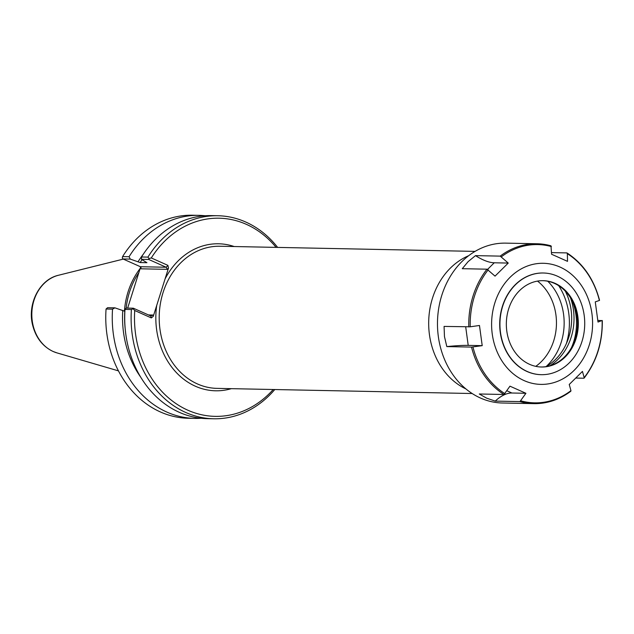 <?xml version="1.0" encoding="UTF-8"?>
<svg xmlns="http://www.w3.org/2000/svg" width="634" height="634" viewBox="0 0 634 634"><rect width="100%" height="100%" fill="white"/><g stroke="black" fill="none" stroke-linecap="round" stroke-linejoin="round"><path stroke-width="0.95" d="M558.705 285.696A60.713 50.617 -88.8 0 1 566.384 343.588M547.768 281.242A54.429 45.371 -88.8 0 1 546.072 366.603M234.192 246.531A73.52 61.284 91.2 0 0 165.078 278.905L156.693 305.501A73.52 61.284 91.2 0 0 231.331 388.666M273.246 389.506A99.102 82.618 -88.8 0 1 181.189 406.838A99.102 82.618 -88.8 0 1 134.725 310.509L151.328 317.919L153.277 316.326L156.693 305.501M165.078 278.905L168.486 268.087L167.899 265.361L151.296 257.959A99.102 82.618 -88.8 0 1 276.107 247.379M468.629 255.724A71.079 59.255 91.2 0 0 428.695 321.549A71.079 59.255 91.2 0 0 465.942 388.935M537.513 281.1A50.134 41.789 -88.8 0 1 535.793 366.349M127.656 308.1L140.455 267.516L140.803 268.808L141.01 267.477L140.383 266.724L122.948 258.949L122.291 258.006L122.592 256.604A101.543 84.647 -88.8 0 1 192.474 215.219L198.957 215.354A101.543 84.647 -88.8 0 1 205.178 215.758M140.597 266.851L140.455 267.516M126.158 308.069A70.271 58.574 -88.8 0 1 138.838 272.628M140.138 268.507A71.079 59.255 91.2 0 0 124.422 311.136M140.803 268.808L167.336 269.339L166.179 267.247L140.383 266.724M122.948 258.949L130.279 259.1L140.162 262.563L146.929 262.698L141.485 259.322L148.744 259.472L166.179 267.247L167.899 265.361M151.296 257.959L148.942 258.545L147.936 257.111L141.525 256.984L141.485 259.322M148.744 259.472L148.942 258.545M153.277 316.326L152.929 315.035L150.813 315.986L133.37 308.211L133.108 308.742L134.725 310.509M114.912 307.839L107.582 307.696L106.06 309.012L112.543 309.146L114.912 307.839L124.882 311.302M133.37 308.211L126.118 308.069L125.001 309.4L131.404 309.527L133.108 308.742M201.097 418.25A101.543 84.647 -88.8 0 1 194.86 418.4L188.377 418.266A101.543 84.647 -88.8 0 1 106.06 309.012M194.86 418.4A101.543 84.647 -88.8 0 1 112.543 309.146M277.644 247.411A101.543 84.647 91.2 0 0 217.819 215.734A101.543 84.647 91.2 0 0 147.936 257.111M217.819 215.734L211.407 215.608A101.543 84.647 91.2 0 0 141.525 256.984M131.404 309.527A101.543 84.647 91.2 0 0 213.721 418.781A101.543 84.647 91.2 0 0 274.776 389.538M130.279 259.1L129.074 256.73L122.592 256.604M125.001 309.4A101.543 84.647 91.2 0 0 207.318 418.646L213.721 418.781M125.239 329.284A90.131 75.137 -88.8 0 1 124.787 311.302M140.811 377.309A92.635 77.221 -88.8 0 1 122.758 310.398M138.125 261.652A92.635 77.221 -88.8 0 1 143.292 254.226M129.074 256.73A101.543 84.647 -88.8 0 1 198.957 215.354M140.162 262.563A90.131 75.137 -88.8 0 1 142.04 259.726M546.025 366.626A52.773 43.992 91.2 0 0 571.107 309.978A52.773 43.992 91.2 0 0 565.306 291.141M570.529 297.901A52.773 43.992 -88.8 0 1 549.971 365.739M572.415 301.253A51.893 43.255 -88.8 0 1 571.48 347.622M509.966 386.177L525.919 393.294L511.915 393.009A40.616 21.16 -66 0 0 495.241 401.108L486.627 398.16L479.288 393.991L503.99 394.491L509.966 386.177M525.919 393.294L519.943 401.607L495.241 401.108M520.95 400.862A79.155 65.984 -88.8 0 0 546.762 401.742A79.155 65.984 -88.8 0 0 570.957 390.671L570.616 391.281L570.957 390.671L569.237 384.466L582.448 371.405L584.168 377.61L583.835 378.221L575.957 378.062M597.854 320.408L602.134 320.638A79.155 65.984 -88.8 0 1 584.168 377.61L583.835 378.221M602.031 320.487L598.013 322.056L595.271 301.879L599.399 300.461A79.155 65.984 -88.8 0 0 567.351 253.687L567.517 261.359L551.564 254.242L550.986 245.818M566.828 252.911L567.351 253.687L566.828 252.911L551.525 252.601M508.246 263.07L495.035 276.131L486.983 269.188L462.281 268.689L468.106 261.644L475.5 255.629L500.202 256.12L508.246 263.07L494.251 262.785A40.616 17.031 -134.7 0 1 475.5 255.629M550.201 383.538A60.563 50.49 -88.8 0 1 494.885 302.783A60.563 50.49 -88.8 0 1 581.212 285.189A60.563 50.49 -88.8 0 1 550.201 383.538M470.214 326.795L479.47 325.48L482.212 345.657L471.522 347.091L446.819 346.592L444.466 336.606L444.077 326.415L470.214 326.795A79.155 65.984 -88.8 0 1 488.18 269.822M482.212 345.657L468.209 345.372A40.616 4.137 -7.7 0 0 446.819 346.592M541.19 374.678A50.855 42.391 -88.8 0 1 541.071 374.678A50.855 42.391 -88.8 0 1 499.719 322.983A50.855 42.391 -88.8 0 1 543.124 272.992A50.855 42.391 -88.8 0 1 543.243 273M546.104 402.519A79.955 66.657 -88.8 0 1 533.796 403.636L502.516 403.01A79.955 66.657 -88.8 0 1 437.492 321.723A79.955 66.657 -88.8 0 1 505.742 243.131L537.022 243.765A79.955 66.657 -88.8 0 1 550.875 245.794M542.831 280.672A43.175 35.995 -88.8 0 1 573.374 303.282A43.175 35.995 -88.8 0 1 572.518 345.633A43.175 35.995 -88.8 0 1 547.364 366.389A43.175 35.995 -88.8 0 1 541.087 366.999M548.101 366.404A43.175 35.995 -88.8 0 1 541.46 367.007A43.175 35.995 -88.8 0 1 506.344 323.118A43.175 35.995 -88.8 0 1 543.203 280.672A43.175 35.995 -88.8 0 1 578.24 320.566A43.175 35.995 -88.8 0 1 548.101 366.404M549.131 373.965A50.855 42.391 -88.8 0 1 541.301 374.678A50.855 42.391 -88.8 0 1 499.949 322.983A50.855 42.391 -88.8 0 1 543.354 273A50.855 42.391 -88.8 0 1 584.627 319.988A50.855 42.391 -88.8 0 1 549.131 373.965M472.179 393.524L217.026 388.373A71.079 59.255 -88.8 0 1 197.451 383.95A71.079 59.255 -88.8 0 1 168.145 280.204A71.079 59.255 -88.8 0 1 219.895 246.246L475.048 251.389M167.336 269.339L168.486 268.087M150.813 315.986L151.328 317.919M152.929 315.035L148.475 314.947M58.479 275.259C39.371 279.459 26.993 304.328 32.722 325.496C35.972 337.835 42.755 346.497 53.074 351.466L56.909 352.876A39.791 33.174 -88.8 0 1 53.232 351.521A39.791 33.174 -88.8 0 1 31.93 311.231A39.791 33.174 -88.8 0 1 58.479 275.259L123.305 259.108M511.915 393.009L506.938 390.79M487.578 269.379L494.251 262.785M501.391 256.762A79.155 65.984 -88.8 0 1 551.398 246.571M504.997 393.746A79.155 65.984 -88.8 0 1 472.948 346.972M468.788 326.914A79.955 66.657 -88.8 0 1 486.983 269.188M500.202 256.12A79.955 66.657 -88.8 0 1 537.022 243.765L550.978 245.81M570.846 391.226C559.497 399.666 547.15 403.803 533.796 403.636A79.955 66.657 -88.8 0 1 519.943 401.607M468.209 345.372L465.697 326.851M503.99 394.491A79.955 66.657 -88.8 0 1 471.522 347.091M56.909 352.876L118.471 370.874M599.558 300.342C594.042 279.372 583.217 263.586 567.073 252.99M584.152 378.078C596.57 361.721 602.617 342.55 602.3 320.566"/></g></svg>
